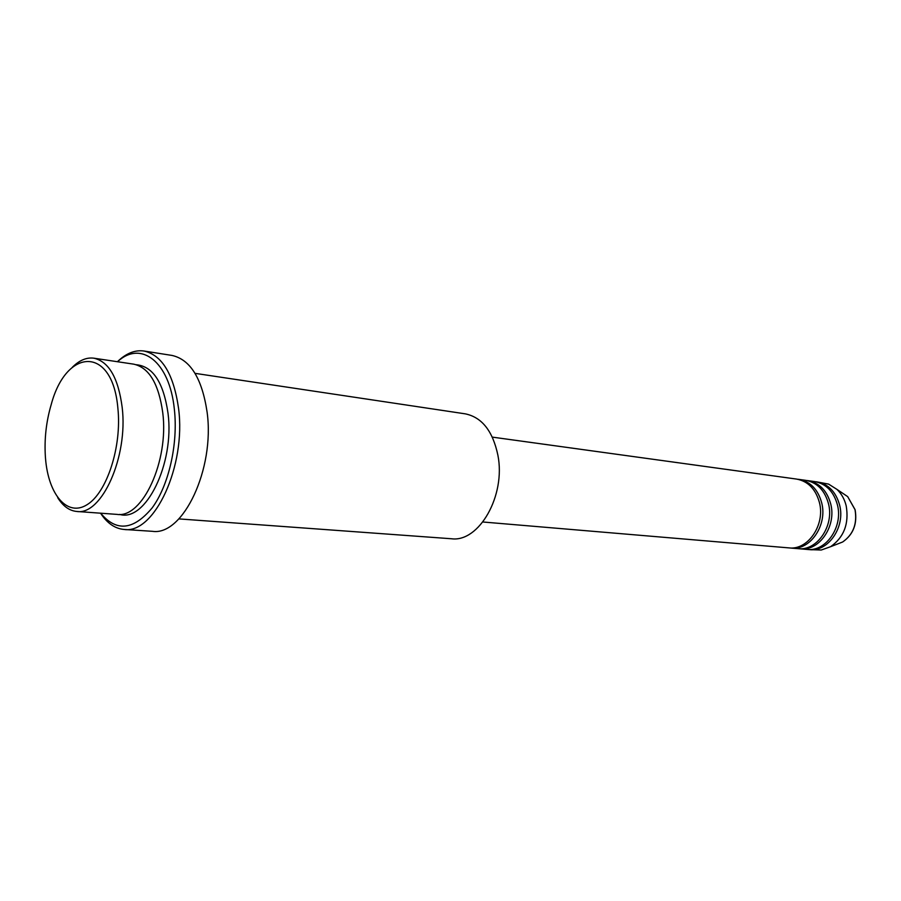 <?xml version="1.0" encoding="UTF-8"?>
<svg xmlns="http://www.w3.org/2000/svg" width="901" height="901" viewBox="0 0 901 901"><rect width="100%" height="100%" fill="white"/><g stroke="black" fill="none" stroke-linecap="round" stroke-linejoin="round"><path stroke-width="1.35" d="M482.891 521.994L788.904 547.887C807.859 550.421 825.372 524.9 819.437 502.578C815.687 489.074 808.062 481.247 796.552 479.073L492.329 437.12M790.053 547.954L791.202 548.09C810.145 550.612 827.647 525.137 821.701 502.859C817.962 489.378 810.337 481.551 798.838 479.388L797.689 479.253M791.202 548.09L798.038 548.664C816.948 551.175 834.416 525.846 828.481 503.682C824.73 490.268 817.117 482.485 805.629 480.323L798.838 479.388M799.164 548.732L800.302 548.855C819.212 551.367 836.657 526.083 830.722 503.952C826.972 490.572 819.358 482.801 807.882 480.638L806.755 480.503M800.302 548.855L807.037 549.43C825.924 551.93 843.336 526.792 837.401 504.774C833.65 491.45 826.048 483.713 814.583 481.562L807.882 480.638M808.152 549.497L809.267 549.61C828.143 552.122 845.543 527.017 839.608 505.044C835.869 491.743 828.267 484.017 816.802 481.866L815.687 481.742M117.873 408.187C112.557 345.657 66.392 347.482 51.211 404.549C46.188 421.645 44.239 439.08 45.388 456.863L45.546 458.8C48.474 494.874 67.406 517.242 87.149 504.65C106.949 492.633 121.973 446.434 117.873 408.187M72.204 367.417C79.254 360.31 86.462 357.235 93.839 358.181C108.875 361.583 118.324 378.015 122.187 407.466C128.224 456.908 101.667 515.642 76.788 511.464C69.388 510.777 63.036 506.182 57.72 497.701M178.871 518.897L451.424 538.753C479.005 542.593 505.979 495.595 497.893 455.208C492.802 431.083 481.945 417.298 465.31 413.852L195.055 373.352M100.675 513.198C116.297 532.052 133.461 530.284 152.156 507.894C168.814 485.369 178.285 443.664 174.332 409.077C169.523 361.414 140.804 339.981 117.524 361.729M117.4 361.718C126.027 353.35 134.891 349.779 143.991 351.018C162.135 355.14 173.656 374.253 178.556 408.367C186.293 466.008 154.319 534.27 124.147 529.461C115.001 528.673 107.14 523.256 100.563 513.187M76.788 511.464L117.029 514.392C142.347 518.537 169.084 461.098 162.743 412.624C158.711 383.736 149.037 367.585 133.731 364.162L93.839 358.181M124.147 529.461L152.46 531.32C182.971 536.095 215.046 468.903 207.095 412.084C202.061 378.443 190.359 359.567 172.012 355.433L143.991 351.018M809.267 549.61L821.273 550.015L830.609 546.693C843.989 537.289 849.181 523.684 846.197 505.844C844.541 499.154 841.466 493.68 836.984 489.412L828.605 484.107L816.802 481.866M836.353 544.452L842.638 541.997C853.281 534.541 857.403 523.763 855.015 509.662L847.683 496.62L842.086 492.847M136.299 364.725C152.967 366.347 163.543 382.531 168.025 413.289C174.715 463.677 145.5 522.467 119.653 514.403M836.984 489.412L847.683 496.62L855.105 509.718C857.515 523.763 853.36 534.53 842.638 541.997L830.609 546.693"/></g></svg>
